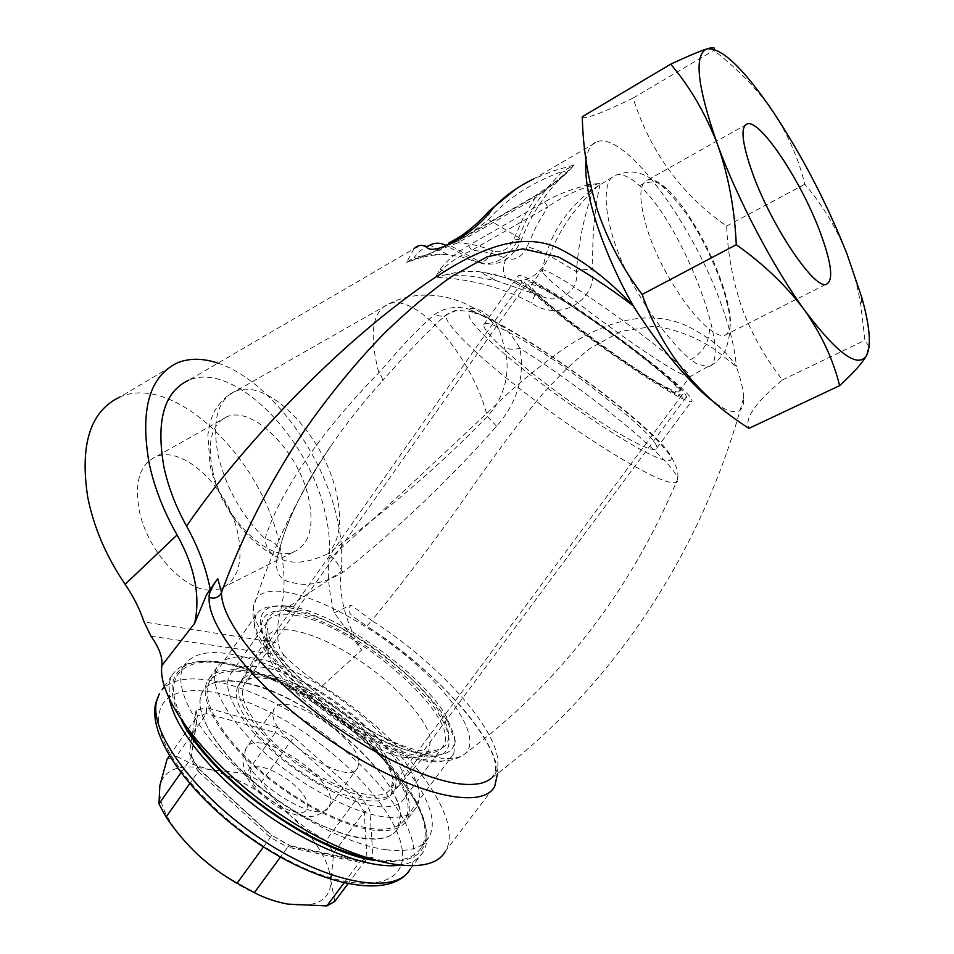 <?xml version="1.0" encoding="UTF-8"?>
<svg xmlns="http://www.w3.org/2000/svg" width="954" height="954" viewBox="0 0 954 954"><rect width="100%" height="100%" fill="white"/><g stroke="black" fill="none" stroke-linecap="round" stroke-linejoin="round"><path stroke-width="0.72" stroke-dasharray="4.77 3.58" d="M715.333 403.101L723.812 408.479C737.716 415.252 744.335 411.532 743.667 397.305C703.062 551.698 612.074 688.943 489.223 779.812C522.78 758.525 454.307 673.274 371.821 620.577L366.694 626.134C435.429 670.579 496.843 736.87 497.547 773.539M212.814 585.565L210.238 589.357M151.018 636.211L284.375 655.792C295.406 666.667 308.047 676.684 322.309 685.866C400.704 735.021 466.136 816.624 445.399 851.266L494.756 786.227M322.309 685.866L361.59 650.127C345.563 622.235 338.694 596.083 340.983 571.684L280.166 612.361C277.686 621.066 277.042 631.262 278.222 642.936L144.09 621.972M414.036 248.708L406.559 262.338L414.012 257.759L416.6 258.498L432.162 255.231L447.557 254.575L429.646 244.963C434.666 243.055 439.722 243.031 444.826 244.88L476.01 261.861L462.106 257.02L447.557 254.575C436.431 253.681 425.245 254.73 414.012 257.759C418.806 251.462 424.017 247.193 429.634 244.963L421.561 245.619L415.038 248.123L188.856 380.133C233.718 360.958 307.927 436.765 324.73 510.998C329.058 528.456 330.478 544.507 328.975 559.187C327.258 574.988 329.011 592.851 334.258 612.754L361.59 650.127M334.258 612.754L351.12 605.063C347.471 609.201 348.305 613.136 353.624 616.892L366.694 626.134M241.899 670.4C310.861 676.923 430.6 783.031 406.798 820.118C402.683 827.154 394.312 830.695 381.683 830.743C351.68 830.791 298.578 805.188 258.367 770.093C218.025 735.033 197.907 697.422 207.59 680.703C213.124 671.616 224.56 668.182 241.899 670.4M391.629 817.399C361.816 817.101 308.75 791.224 268.36 756.152C227.863 721.105 207.423 683.791 216.856 667.43C222.246 658.534 233.575 655.291 250.83 657.688C319.423 664.938 439.639 770.927 416.445 807.227C412.45 814.108 404.174 817.506 391.629 817.399M284.375 655.792L280.178 649.912L278.222 642.936M217.941 363.152C267.502 379.358 320.246 448.762 336.07 514.075C341.305 534.979 342.939 554.179 340.983 571.684M177.933 362.627L119.882 397.007C174.57 372.99 261.134 458.17 279.212 542.969C285.329 569.025 285.651 592.148 280.166 612.361M567.857 171.923L566.426 172.459L574.26 164.982L563.17 171.148L566.426 172.459L565.305 173.568L534.717 198.515L458.003 242.793L406.559 262.338L418.842 258.284L459.077 240.348L535.588 196.142C548.419 188.546 559.175 180.473 567.857 171.923L574.26 164.982L553.237 170.873L533.477 178.994L597.86 141.407C626.861 132.892 695.132 227.72 722.428 307.629C730.514 330.489 735.152 350.178 736.345 366.706C726.817 351.191 710.289 337.573 686.785 325.863C642.865 305.817 593.185 326.805 556.659 353.886C539.487 366.586 523.818 379.263 509.627 391.891L392.297 501.852L328.975 559.187M544.555 201.902L547.739 206.839C559.771 198.539 572.949 191.861 587.259 186.781L587.104 185.195C571.78 188.868 557.601 194.437 544.555 201.902L468.497 245.583C456.31 252.619 446.818 260.514 440.021 269.302L435.537 277.137C471.085 279.009 503.008 287.619 531.318 302.967C558.066 322.237 596.405 302.227 592.828 269.493C591.921 238.643 594.402 209.892 600.293 183.216L590.431 184.587M586.078 160.701C587.39 149.528 591.313 143.1 597.86 141.407M582.274 116.734C584.242 119.751 601.175 113.538 633.062 98.059C650.306 151.984 681.502 194.652 726.65 226.062C727.771 254.074 732.851 281.311 741.902 307.772C751.502 333.59 765.013 357.643 782.447 379.93C755.377 402.528 744.215 418.675 748.973 428.358M633.062 98.059L713.771 50.383L714.26 49.31M709.478 329.19C715.595 333.96 720.473 336.094 724.098 335.593C733.292 332.064 732.457 314.212 721.57 282.026C709.704 247.313 685.89 206.052 666.607 188.689C659.035 181.809 652.87 178.839 648.112 179.769C638.453 183.287 638.441 200.614 648.052 231.75C660.12 269.612 690.076 314.57 709.478 329.19C709.156 342.414 702.859 352.563 690.601 359.634C669.386 342.212 636.974 298.638 619.73 256.531C602.678 213.839 602.069 178.935 615.807 175.131L615.807 175.131C620.66 173.759 626.647 175.643 633.766 180.783L639.657 185.648C686.296 228.555 733.984 364.333 707.713 366.718L696.766 363.856L690.601 359.634M678.878 372.764L689.146 377.152L689.992 376.615C692.33 370.748 595.284 297.934 556.611 276.207C547.047 270.721 542.075 268.718 541.693 270.209L542.325 271.771C546.594 281.847 646.788 356.08 678.878 372.764M869.082 346.707L864.92 340.292L860.89 305.614C857.968 287.655 853.377 270.542 847.116 254.289C836.241 227.672 822.133 204.323 804.794 184.229C798.82 159.354 788.35 135.349 773.372 112.214L767.743 104.248C752.849 84.608 734.866 66.649 713.771 50.383M782.447 379.93L864.92 340.292M726.65 226.062L804.794 184.229M743.667 397.305C743.226 389.315 740.793 379.108 736.345 366.706L716.049 350.356C698.59 338.241 678.294 330.12 655.171 326.018L620.971 331.372L589.906 348.508C572.972 362.007 555.872 378.726 538.593 398.653C518.058 423.898 495.567 453.961 471.109 488.865C442.31 530.722 409.218 574.63 371.821 620.577L351.12 605.063M209.653 590.168C182.953 589.93 146.558 549.337 139.153 509.937C134.383 481.853 139.999 464.097 155.991 456.68C183.418 444.802 228.721 488.686 237.82 533.214C243.652 562.455 237.761 581.022 220.183 588.892L210.751 590.216M212.456 469.869C221.924 516.531 268.241 562.514 292.985 552.294C309.68 544.889 314.784 526.334 308.285 496.629C298.173 451.409 253.251 405.617 227.135 416.648C211.919 423.588 207.018 441.32 212.456 469.869M342.82 572.483C336.977 561.87 332.004 555.598 327.902 553.666C305.363 564.577 287.261 564.983 273.583 554.882L273.571 554.87C268.694 551.543 265.82 546.189 264.973 538.783C281.561 486.54 326.602 426.247 378.905 372.716L386.406 364.345C403.781 343.69 419.951 327.007 434.893 314.307C444.898 307.534 456.167 305.781 468.7 309.06L495.317 322.285L499.264 329.75L504.523 347.494C510.116 368.471 506.562 388.886 493.862 408.741L487.399 416.469C438.947 466.22 385.786 511.964 327.902 553.666C340.101 540.465 342.748 519.441 335.856 490.618C322.989 434.809 267.835 377.653 235.769 391.14C217.417 399.487 211.609 421.263 218.371 456.465C226.492 488.675 242.03 516.114 264.973 538.783C273.261 540.751 278.031 544.794 279.283 550.911L277.113 557.78C274.609 572.698 280.154 581.058 293.749 582.882C307.951 586.579 324.312 583.121 342.82 572.483C398.879 527.693 450.133 478.932 496.593 426.223C517.247 402.481 525.01 376.508 519.894 348.305C513.979 338.11 508.124 330.716 502.317 326.113L491.93 320.007L468.7 309.06C475.748 306.699 484.62 311.099 495.317 322.285L501.649 325.934L499.252 329.726C473.065 297.72 425.436 285.043 388.838 303.885C372.799 310.777 369.126 332.397 377.784 368.745L378.905 372.716C381.648 376.401 382.828 379.12 382.447 380.861C363.367 401.908 346.207 423.552 330.99 445.768C303.789 484.68 285.83 522.017 277.113 557.78M489.438 210.715L488.472 219.611C507.099 198.444 531.998 182.286 563.17 171.148C543.267 189.941 528.492 212.086 518.833 237.57C511.046 254.968 499.312 263.709 483.618 263.793L476.01 261.861C482.068 263.948 487.637 260.311 492.717 250.974C501.732 253.466 508.804 249.447 513.92 238.929L523.114 218.18L534.717 198.515L534.872 195.987L535.588 196.142M444.826 244.88L448.308 244.474C456.572 243.938 477.871 228.268 488.472 219.611L518.833 237.57L521.313 240.074L513.92 238.929M440.021 269.302L441.785 269.899L446.567 274.621L435.537 277.137L441.785 269.899C449.704 262.386 459.673 255.863 471.681 250.353L547.739 206.839L536.243 226.229L527.168 246.704C536.029 249.399 543.47 252.393 549.492 255.696L576.466 271.651C579.448 287.13 563.695 302.883 546.201 298.006L495.889 280.536L471.538 276.278L446.567 274.621C457.61 271.759 468.593 270.805 479.552 271.759L493.85 274.239L515.017 280.953C530.424 280.977 541.92 272.558 549.492 255.696C558.889 230.999 573.306 209.582 592.768 191.456L600.293 183.216L587.259 186.781L592.768 191.456C583.836 216.713 578.41 243.449 576.466 271.651C580.688 269.779 586.138 269.052 592.828 269.493M495.865 280.536L546.201 298.006L515.017 280.953L505.715 277.519L535.289 294.154L531.318 302.967M492.717 250.974C481.663 246.168 470.095 243.437 458.003 242.793L458.302 240.241L534.872 195.987L556.015 181.534L565.305 173.568C545.688 192.422 531.02 214.59 521.313 240.074C511.38 261.599 496.891 265.57 483.618 263.793L448.297 244.474L448.559 243.163M418.842 258.284L459.077 240.348M468.497 245.583L471.681 250.353C483.678 251.033 495.162 253.764 506.133 258.546C502.722 266.595 502.579 272.916 505.715 277.519L479.552 271.759L495.889 280.536M473.411 311.755L456.93 310.3L448.165 313.639L440.104 320.186C421.489 337.943 402.266 358.167 382.447 380.861M642.626 445.995C651.32 449.775 656.006 450.538 656.674 448.273C661.826 437.504 550.78 352.086 503.295 329.512C491.429 323.668 484.93 322.07 483.833 324.694C482.056 329.798 506.216 353.409 542.981 381.552C579.662 409.683 622.354 437.171 642.626 445.995M536.303 282.778C524.724 276.35 518.618 274.108 517.986 276.076C517.092 279.939 542.313 302.501 579.603 330.561C616.809 358.585 659.369 386.942 678.962 396.983C687.357 401.276 691.698 402.564 691.972 400.823C695.025 392.798 582.465 307.844 536.303 282.778M295.227 615.282C353.898 623.797 461.867 717.074 443.479 745.766C440.331 751.37 433.271 753.803 422.312 753.076C396.637 751.287 350.44 727.58 314.701 697.052C278.854 666.548 259.786 634.97 267.144 621.877C271.294 614.889 280.655 612.695 295.227 615.282M382.351 806.881C355.997 806.357 309.704 783.58 274.549 752.992C239.287 722.416 221.34 689.79 229.616 675.396C234.255 667.717 244.009 664.866 258.88 666.822C318.898 672.701 425.162 766.408 404.591 797.961C401.026 804.103 393.608 807.072 382.351 806.881M456.93 310.3L447.617 314.152C444.194 316.788 439.961 316.835 434.893 314.307M496.593 426.223L487.399 416.469L486.397 412.879C470.692 355.365 416.922 293.009 388.838 303.885L235.769 391.14C222.699 396.029 212.897 412.855 212.79 414.93C212.015 417.017 209.952 420.249 207.877 434.988L209.999 464.884C217.691 501.255 243.783 539.606 273.571 554.87L273.87 553.57L278.425 552.545L279.283 550.911C281.74 539.785 286.117 527.157 292.413 513.025C300.474 495.746 308.834 480.208 317.491 466.411L330.978 445.768C297.028 496.939 271.151 550.863 253.37 607.555C252.524 626.981 280.13 664.246 322.547 697.994C364.905 731.742 415.443 756.462 443.765 758.382C452.268 758.967 458.767 757.858 463.262 755.055C481.376 743.345 460.961 705.4 421.251 668.981C381.564 632.466 326.435 600.114 289.694 592.696C266.882 588.332 254.778 593.281 253.37 607.555C244.486 660.156 374.505 759.968 438.017 761.065C448.046 761.423 456.453 759.42 463.262 755.055C558.388 684.567 629.867 592.529 677.698 478.92C674.836 461.819 588.117 391.057 519.894 348.305C513.681 349.784 508.554 349.51 504.523 347.494M502.317 326.113L501.649 325.934M667.669 387.944C675.015 391.736 678.807 392.881 679.057 391.378C681.955 384.772 585.315 311.839 546.296 290.779C536.649 285.449 531.569 283.612 531.068 285.27C524.855 289.467 632.442 370.581 667.669 387.944M373.873 860.269C411.305 865.218 428.632 854.689 425.866 828.68C424.613 819.569 420.845 809.493 414.549 798.438C382.005 739.72 282.265 669.636 219.79 661.993C192.911 658.463 177.205 665.343 172.686 682.611C170.718 692.831 173.843 705.733 182.035 721.355M169.562 699.771L169.049 683.326L171.708 675.909C179.173 663.817 194.318 659.286 217.142 662.338C280.738 670.102 381.898 741.175 414.99 800.931C421.394 812.176 425.234 822.443 426.498 831.733C427.523 839.627 426.462 846.329 423.29 851.85C418.854 859.423 410.518 863.93 398.283 865.385M260.561 619.754C257.556 642.901 306.174 696.718 362.305 729.464C418.401 762.544 460.055 762.783 454.176 735.367L446.615 716.883C421.644 672.618 335.915 612.194 289.467 606.339C271.735 603.858 262.1 608.33 260.561 619.754M455.225 740.662L453.77 753.732C445.077 771.118 396.172 759.789 343.929 725.088C291.638 690.577 251.737 642.746 254.456 620.947L256.173 614.901C260.49 607.543 269.994 604.908 284.686 607.006C332.982 613.064 421.477 675.444 447.378 721.427L455.225 740.662M400.453 814.024L397.901 828.43C387.431 848.094 337.287 839.448 285.532 805.534C233.682 771.834 195.761 722.607 200.245 698.507L202.487 691.745C214.173 671.211 262.863 681.514 309.728 710.909C356.677 740.125 397.317 785.118 400.453 814.024M272.975 712.638L273.977 708.953C283.052 688.764 359.253 737.251 358.823 762.592L357.798 767.66C349.724 788.755 269.028 736.679 272.975 712.638M265.82 642.173L266.726 637.976C273.273 621.448 312.495 630.666 352.133 655.684C391.832 680.524 427.237 717.825 430.659 740.042L428.501 751.573L418.246 757.059C383.806 766.897 274.788 690.553 266.953 650.878L265.82 642.173M236.413 691.364L237.463 687.071C244.486 669.982 282.551 677.459 320.472 701.047C358.442 724.456 391.569 760.72 393.823 782.96L391.116 794.67C381.576 808.276 342.414 799.643 302.931 773.3C263.399 747.125 233.992 709.967 236.413 691.364M266.834 623.499C268.563 601.163 311.159 609.046 356.391 636.592C401.658 663.865 443.789 706.664 448.32 731.861C450.061 742.224 445.721 748.377 435.31 750.333C398.176 761.006 276.708 675.885 268.098 632.896L266.834 623.499M263.483 846.925L271.83 835.37L291.256 846.651L364.356 862.189L372.978 857.563L369.83 810.137L360.636 796.507L356.152 799.667L325.922 840.689L307.403 829.229L290.243 815.563C315.75 839.186 329.309 860.985 330.919 880.983L333.697 852.936L364.213 811.699L367.004 858.278L347.876 883.893M325.922 840.689L333.697 852.936M334.806 901.399L330.919 880.983C330.561 900.361 316.215 908.077 287.881 904.118C257.604 897.786 227.601 881.305 197.872 854.677C170.098 827.547 157.422 804.508 159.855 785.583C164.637 768.507 180.95 763.152 208.795 769.52L191.873 763.999L176.454 756.319L206.434 713.592L206.41 707.677L196.059 710.313L189.333 753.588L197.824 768.185L271.544 835.609M167.093 759.145L176.454 756.319M180.819 772.871L190.824 758.657L197.335 715.977L206.434 713.592L275.444 732.529L246.096 773.551L208.795 769.52C236.938 777.081 264.079 792.428 290.243 815.563L274.835 799.702L261.301 782.197L290.684 741.341L356.152 799.667L364.213 811.699L369.83 810.137M246.096 773.551L261.301 782.197M343.941 883.022L359.36 862.344L287.667 847.152L280.404 857.086M291.256 846.651L289.73 845.602L287.667 847.152L270.364 837.481L198.277 771.512L189.619 783.771M196.059 710.313L197.335 715.977L169.323 755.95M189.333 753.588L191.456 756.188L190.824 758.657L198.277 771.512L199.136 769.139L197.824 768.185M364.356 862.189L361.816 860.961L359.36 862.344L367.576 857.658L360.6 861.283M372.978 857.563L367.576 857.658M360.636 796.507L293.939 737.192L290.684 741.341L275.444 732.529L276.672 727.175L206.41 707.677M253.657 673.679C323.323 688.144 426.987 784.665 405.104 818.794C399.869 827.631 388.111 830.815 369.866 828.346C337.728 823.672 288.502 796.864 252.953 763.963C217.309 731.05 200.531 697.386 209.415 681.836C216.26 671.127 231.011 668.42 253.657 673.679M247.014 683.112C316.883 697.112 420.201 793.764 397.901 828.43C392.547 837.409 380.718 840.724 362.401 838.387C330.156 833.939 280.929 807.299 245.512 774.362C209.999 741.413 193.423 707.546 202.487 691.745C209.463 680.87 224.297 677.996 247.014 683.112M188.439 730.287C174.022 706.532 170.134 688.478 176.788 676.124C185.827 662.195 204.883 658.677 233.957 665.546C321.236 684.006 448.774 803.053 421.394 847.212C414.907 858.159 400.549 862.368 378.344 859.852L363.379 856.978M385.929 849.728C346.099 844.517 283.743 811.007 238.679 769.413C193.483 727.819 172.614 685.521 183.693 666.154C192.577 652.453 211.514 649.125 240.515 656.185C327.544 675.217 455.499 794.11 428.656 837.576C422.3 848.356 408.05 852.399 385.929 849.728M370.808 736.834C330.394 692.199 252.333 657.89 240.48 682.301C235.197 693.284 242.077 709.871 261.11 732.028C302.287 780.05 385.154 814.597 394.396 790.103C399.726 777.534 391.867 759.778 370.808 736.834M646.848 359.706C597.812 320.711 523.531 272.224 523.591 280.011C523.686 283.577 535.564 294.881 559.223 313.949C610.536 355.317 689.217 406.094 686.439 396.769C685.509 392.249 672.32 379.883 646.848 359.706M561.429 315.106C610.357 354.53 685.342 402.934 682.754 394.074C681.883 389.781 669.314 378.011 645.047 358.764C598.194 321.486 527.204 275.169 527.335 282.646C527.431 286.057 538.807 296.873 561.429 315.106M263.853 732.147C303.145 777.915 382.125 810.864 390.985 787.503C396.077 775.542 388.588 758.621 368.542 736.738C329.941 694.059 255.338 661.325 244.093 684.602C239.049 695.132 245.631 710.98 263.853 732.147M639.657 185.648C645.906 182.214 651.904 181.212 657.652 182.631L666.607 188.689M527.168 246.704C522.1 257.079 515.088 261.026 506.133 258.546M491.93 320.007C458.027 302.883 460.949 317.038 506.657 355.782C551.961 394.372 626.003 444.421 655.72 456.954C686.164 470.095 669.362 447.104 627.207 412.402C585.362 377.808 525.296 336.643 491.93 320.007M456.942 310.3C456.322 309.859 453.21 311.147 447.617 314.152L440.104 320.186L447.009 314.093C439.52 318.04 468.855 349.092 519.835 388.767C570.683 428.418 632.097 467.722 659.667 478.86C672.737 484.095 678.747 484.119 677.698 478.92C678.258 473.399 678.234 469.642 672.01 458.087C662.708 444.862 646.991 429.169 624.882 411.019C587.104 379.978 538.139 345.742 501.84 325.731L501.661 325.934M292.162 611.955C255.6 604.729 249.316 631.202 286.128 672.463C322.452 713.699 391.593 755.043 425.818 756.868C460.615 759.348 454.605 726.757 419.665 690.314C385.094 653.848 328.307 618.633 292.162 611.955M402.326 850.873C407.585 889.569 352.718 896.498 280.87 856.43C208.902 816.755 150.899 745.086 159.413 712.304C166.735 678.831 226.599 686.093 285.723 720.807C344.978 755.186 398.164 812.665 402.326 850.873M423.29 851.85L410.268 869.082C413.559 863.418 414.74 856.585 413.833 848.559C409.194 810.96 359.885 755.544 302.227 718.839C244.689 682.015 182.369 666.798 162.108 689.79M250.163 773.181C250.675 752.694 308.738 785.989 307.271 805.665C308.881 827.75 247.158 792.929 250.163 773.181M244.951 751.955L246.108 748.067C256.066 726.686 332.028 774.553 330.668 800.99L329.44 806.309C320.449 828.597 240.086 777.176 244.951 751.955M293.939 737.192L276.672 727.175M491.095 778.428L493.778 774.922C507.337 754.006 444.278 674.895 367.016 626.325L353.624 616.892M216.856 667.43L207.59 680.703M724.098 335.593L825.77 284.495M689.146 377.152L707.713 366.718C712.662 365.644 718.398 360.624 724.921 351.644C730.943 336.213 731.682 320.21 727.127 303.634C721.212 276.505 702.359 236.032 685.556 212.682C673.619 197.084 664.318 187.067 657.652 182.631C647.885 176.287 640.933 173.032 636.807 172.865C632.585 171.195 625.586 171.958 615.807 175.131L591.695 190.013M861.844 297.696L860.89 305.614M292.985 552.294L220.183 588.892M533.477 178.994L515.923 188.975M648.112 179.769L744.991 125.248M483.833 324.694L517.986 276.076M267.144 621.877L229.616 675.396M679.057 391.378L689.992 376.627M531.068 285.27L541.693 270.209M656.674 448.273L691.972 400.823M542.325 271.771C546.976 240.408 562.335 213.958 588.403 192.434M227.135 416.648L155.991 456.68M416.445 807.227L406.798 820.118M443.479 745.766L404.591 797.961M453.77 753.732L405.104 818.794M357.798 767.66L329.44 806.309C319.924 816.517 311.445 817.029 304.934 816.624C295.096 815.443 285.079 811.663 274.895 805.283C258.021 792.011 242.364 782.614 242.984 755.783L246.108 748.067L273.977 708.953M237.463 687.071L266.726 637.976M418.246 757.059L435.31 750.333M266.953 650.878L268.098 632.896M391.116 794.67L428.501 751.573M256.173 614.901L209.415 681.836M171.708 675.909L164.386 686.498M199.052 768.841L271.818 835.37L290.064 845.602M361.816 860.961L289.73 845.602M191.456 756.188L199.136 769.139M191.265 757.858L197.752 715.19M289.467 606.339L284.686 607.006M446.615 716.883L447.378 721.427M219.79 661.993L217.142 662.338M414.549 798.438L414.99 800.931M176.788 676.124L183.693 666.154M421.394 847.212L428.656 837.576M240.48 682.301L523.591 280.011M390.985 787.503L682.754 394.074M244.093 684.602L527.335 282.646M394.396 790.103L686.439 396.769"/><path stroke-width="1.43" d="M497.547 773.539L494.756 786.227C482.748 810.518 414.561 795.934 339.35 746.541C264.067 697.374 206.565 628.817 209.2 597.395C208.616 594.39 210.715 589.226 215.497 581.892L217.739 578.673L221.543 592.315L220.553 594.282C217.607 597.884 213.815 598.921 209.2 597.395M212.814 585.565L217.739 578.673M194.688 623.212L161.906 665.546C162.693 657.342 159.068 647.563 151.018 636.211L144.09 621.972C139.582 608.712 133.262 596.167 125.129 584.313L177.074 534.956C194.688 566.545 200.567 595.964 194.688 623.212L206.386 595.141L210.238 589.357C206.04 568.012 198.146 546.928 186.567 526.119C175.834 506.717 168.309 487.148 164.005 467.412C155.74 420.714 164.028 391.629 188.856 380.133M445.399 851.266C431.172 878.407 360.994 866.971 286.188 818.317C211.287 769.938 156.551 699.52 161.906 665.546M177.074 534.956C163.671 511.368 154.369 487.506 149.158 463.394C139.844 409.481 149.432 375.888 177.933 362.627C189.822 358 203.154 358.179 217.941 363.152M125.129 584.313C106.431 556.79 94.005 527.967 87.851 497.833C79.564 444.647 90.248 411.043 119.882 397.007M533.477 178.994C516.961 187.067 503.295 197.037 492.467 208.878C475.843 232.681 433.891 256.817 426.7 247.134C422.062 244.439 417.84 244.951 414.036 248.696M590.431 184.587L587.211 185.171M186.567 526.119C214.722 484.799 252.261 440.128 299.186 392.106C316.776 374.481 333.828 358.322 350.333 343.643C370.498 325.803 393.477 306.842 420.809 287.226C461.915 258.546 513.836 227.744 557.887 247.957C582.918 260.12 608.02 279.391 633.194 305.769C618.12 278.795 606.184 252.19 597.383 225.943C588.296 198.003 584.516 176.251 586.078 160.701M714.26 49.31C715.095 47.342 712.638 47.199 706.914 48.892C720.485 47.306 740.841 65.79 767.994 104.368L773.372 112.214C802.481 156.301 827.07 203.667 847.116 254.289L861.844 297.696C869.762 325.97 871.396 345.133 866.757 355.198C858.278 369.043 837.564 354.065 804.616 310.277C821.597 334.723 833.271 359.849 839.615 385.654L748.973 428.358C697.672 395.934 662.052 351.299 642.125 294.428C622.867 268.849 608.103 241.171 597.836 211.394C588.189 180.831 583.001 149.277 582.274 116.734L670.698 64.168C689.921 86.778 705.495 113.454 717.42 144.221C697.195 86.349 693.701 54.581 706.914 48.892C699.509 51.277 687.44 56.369 670.698 64.168M819.736 231.047C801.169 181.439 761.149 120.669 747.709 123.722C740.018 126.059 741.783 142.957 752.98 174.403C771.762 226.17 813.488 288.215 825.77 284.495C833.915 281.513 831.9 263.698 819.736 231.047M804.616 310.277C773.479 267.585 737.406 199.112 717.42 144.221C728.355 175.119 734.64 208.616 736.285 244.701C763.999 264.401 786.776 286.26 804.616 310.277M839.615 385.654C853.365 373.109 862.404 362.961 866.757 355.198L869.082 346.707M642.125 294.428L736.285 244.701M491.095 778.428L489.223 779.812C483.797 783.341 475.974 784.868 465.743 784.391C430.481 782.888 365.644 751.883 310.849 708.464C255.958 665.081 220.529 617.107 221.543 592.315C242.411 535.79 269.422 482.784 302.573 433.307C329.619 394.026 359.968 357.869 386.287 331.384C408.813 309.788 430.516 291.554 451.409 276.66L486.922 256.924L522.875 248.839L558.388 256.936C582.357 269.875 607.293 286.152 633.194 305.769C659.441 347.697 692.866 387.05 715.333 403.101M210.751 590.216L209.653 590.168M492.467 208.878L489.438 210.715M426.7 247.134C432.46 242.805 438.494 242.054 444.826 244.88M182.035 721.355C209.212 776.747 312.733 851.719 373.873 860.269M398.283 865.385C367.803 868.927 312.602 847.867 262.767 811.759C212.921 775.674 175.727 729.81 169.562 699.771M347.876 883.893L334.806 901.399L326.864 905.918L343.941 883.022M280.404 857.086L254.372 892.658C264.473 898.012 275.646 901.828 287.881 904.118L326.864 905.918M254.372 892.658L237.105 883.189L263.483 846.925M189.619 783.771L166.079 817.041C175.333 830.815 185.923 843.36 197.872 854.677C209.975 865.815 223.057 875.319 237.105 883.189M166.079 817.041L158.948 803.912L180.819 772.871M169.323 755.95L167.093 759.145L159.855 785.583L158.948 803.912M363.379 856.978C305.626 844.051 218.716 781.099 188.439 730.287M156.551 701.393C148.8 732.183 196.023 796.65 263.554 840.712C330.966 885.062 396.387 895.079 410.268 869.082C392.285 898.871 326.495 888.102 260.347 844.898C194.139 801.527 146.773 738.098 155.836 702.681L159.342 693.785L156.551 701.393M162.108 689.79L164.386 686.498M215.497 581.892L206.386 595.141M515.923 188.975L489.581 210.56C480.017 221.161 470.036 229.962 459.625 236.926L448.559 243.163M744.991 125.248L747.709 123.722M588.403 192.434L591.695 190.013"/></g></svg>
